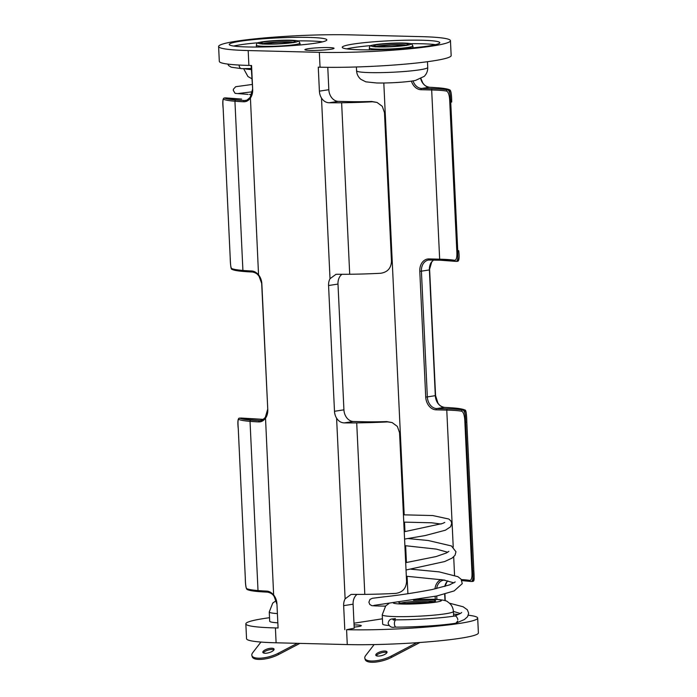 <?xml version="1.0" encoding="UTF-8"?>
<svg xmlns="http://www.w3.org/2000/svg" width="697" height="697" viewBox="0 0 697 697"><rect width="100%" height="100%" fill="white"/><g stroke="black" fill="none" stroke-linecap="round" stroke-linejoin="round"><path stroke-width="1.05" d="M444.616 407.405A1.15 0.828 92.5 0 0 444.407 407.397L436.766 408.581L447.448 408.843A50.707 4.452 177.3 0 1 462.712 409.984C463.906 410.298 464.76 411.997 465.282 415.09L472.958 577.752C472.705 580.462 471.982 581.699 470.797 581.481L472.531 581.446C475.162 581.429 473.742 576.524 473.829 570.791C474.291 577.029 474.178 580.165 473.481 580.2M354.067 624.904A14.593 1.281 177.3 0 1 355.923 624.93A14.593 1.281 177.3 0 1 361.29 625.671A14.593 1.281 177.3 0 1 354.172 627.108M421.842 40.234A48.834 4.287 -2.7 0 0 370.002 42.116A48.834 4.287 -2.7 0 0 342.244 47.3A48.834 4.287 -2.7 0 0 360.192 49.775A48.834 4.287 -2.7 0 0 412.032 47.893A48.834 4.287 -2.7 0 0 439.798 42.7A48.834 4.287 -2.7 0 0 421.842 40.234M435.512 44.678A48.834 4.287 -2.7 0 0 422.016 43.78A48.834 4.287 -2.7 0 0 410.699 43.702M371.301 45.558A48.834 4.287 -2.7 0 0 346.697 48.868M328.696 47.562A14.593 1.281 -2.7 0 0 313.206 48.128A14.593 1.281 -2.7 0 0 304.903 49.679A14.593 1.281 -2.7 0 0 310.27 50.411A14.593 1.281 -2.7 0 0 325.76 49.853A14.593 1.281 -2.7 0 0 334.055 48.302A14.593 1.281 -2.7 0 0 328.696 47.562M308.876 37.411A48.834 4.287 177.3 0 1 326.832 39.886A48.834 4.287 177.3 0 1 299.065 45.07A48.834 4.287 177.3 0 1 247.226 46.952A48.834 4.287 177.3 0 1 229.269 44.486A48.834 4.287 177.3 0 1 257.036 39.293A48.834 4.287 177.3 0 1 308.876 37.411M297.732 40.879A48.834 4.287 177.3 0 1 309.041 40.957A48.834 4.287 177.3 0 1 322.545 41.864M357.056 594.41A11.492 8.843 -98.8 0 0 353.091 604.194L343.656 605.649A11.492 8.843 81.2 0 1 345.12 598.836L351.027 594.48L352.351 594.384A80.434 7.057 177.3 0 0 364.81 594.375L356.716 422.879A80.434 7.057 177.3 0 1 344.257 422.896C341.094 422.774 338.542 421.215 336.599 418.191A11.492 8.843 81.2 0 1 334.49 411.291L328.566 285.526A11.492 8.843 81.2 0 1 330.021 278.713L335.928 274.357L337.252 274.261A80.434 7.057 177.3 0 0 349.711 274.252L341.626 102.755A80.434 7.057 177.3 0 1 329.167 102.764C325.996 102.651 323.443 101.082 321.5 98.068A11.492 8.843 81.2 0 1 319.4 91.159L328.827 89.704L327.773 67.33M328.827 89.704A11.492 8.843 -98.8 0 0 338.263 101.361L329.167 102.764M341.626 102.755A70.902 6.221 -2.7 0 0 372.512 101.779L371.658 101.474A49.557 4.348 -2.7 0 1 348.936 101.623L338.263 101.361M341.957 274.287A11.492 8.843 -98.8 0 0 337.993 284.062L328.566 285.526M334.49 411.291L343.926 409.827L337.993 284.062M343.926 409.827A11.492 8.843 -98.8 0 0 353.362 421.485L344.257 422.896M356.716 422.879A70.902 6.221 -2.7 0 0 387.61 421.903L386.757 421.598A49.557 4.348 -2.7 0 1 364.034 421.755L353.362 421.485M353.091 604.194L354.224 628.197L346.575 629.705A80.434 7.057 -2.7 0 0 459.611 623.406A80.434 7.057 -2.7 0 0 477.689 618.065A80.434 7.057 -2.7 0 0 468.349 615.216M349.728 34.85A80.434 7.057 -2.7 0 0 236.692 41.149A80.434 7.057 -2.7 0 0 218.614 46.49A80.434 7.057 -2.7 0 0 248.184 50.559L319.339 52.336A80.434 7.057 -2.7 0 0 432.384 46.037A80.434 7.057 -2.7 0 0 450.454 40.687A80.434 7.057 -2.7 0 0 420.892 36.627L349.728 34.85M248.184 50.559L248.881 65.422L251.556 65.492L252.68 89.495A12.642 9.723 81.2 0 1 250.423 98.059C248.524 100.603 246.294 101.84 243.732 101.771A80.434 7.057 177.3 0 1 234.933 101.239L242.913 270.445A80.434 7.057 -2.7 0 0 251.713 270.985C254.283 271.142 256.644 272.536 258.779 275.158A12.642 9.723 81.2 0 1 261.854 283.862L267.779 409.627A12.642 9.723 81.2 0 1 265.522 418.191C263.623 420.727 261.392 421.964 258.831 421.903A80.434 7.057 177.3 0 1 250.031 421.363L258.012 590.568A80.434 7.057 -2.7 0 0 266.812 591.108C269.382 591.265 271.734 592.659 273.869 595.29A12.642 9.723 81.2 0 1 276.944 603.985L278.077 627.997L276.944 603.985M269.53 617.708A80.434 7.057 -2.7 0 0 263.919 618.518A80.434 7.057 -2.7 0 0 245.841 623.859A80.434 7.057 -2.7 0 0 275.411 627.927L278.077 627.997M275.411 627.927L276.108 642.791L347.272 644.568L346.575 629.705M343.656 605.649L344.788 629.661M319.4 91.159L318.268 67.156L320.045 67.2L319.339 52.336M248.881 65.422A80.434 7.057 177.3 0 1 219.311 61.353L218.614 46.49M276.108 642.791A80.434 7.057 177.3 0 1 246.546 638.722L245.841 623.859M477.689 618.065L478.386 632.92A80.434 7.057 177.3 0 1 460.308 638.269A80.434 7.057 177.3 0 1 347.272 644.568M223.171 108.627L223.171 108.627C222.395 101.466 222.831 97.92 224.469 97.972L224.6 98.007A1.15 1.133 117.6 0 0 223.519 99.218C222.822 99.253 222.709 102.389 223.171 108.627L230.184 257.254C230.315 263.632 230.751 267.36 231.5 268.432A70.902 6.221 -2.7 0 0 242.913 270.445A1.15 0.95 -85.3 0 0 243.767 271.49C237.808 271.011 233.922 270.305 232.101 269.382L232.101 269.382A1.15 1.133 -62.4 0 1 231.5 268.432M240.962 418.034L241.563 418.069A1.15 1.072 100.3 0 0 241.301 418.061L239.698 418.13A1.15 1.133 117.6 0 0 238.618 419.341C237.921 419.367 237.808 422.504 238.269 428.751L245.274 577.377C245.414 583.746 245.849 587.475 246.59 588.556A70.902 6.221 -2.7 0 0 258.012 590.568A1.15 0.95 -85.3 0 0 258.866 591.614C252.906 591.134 249.021 590.429 247.2 589.505L247.2 589.505A1.15 1.133 -62.4 0 1 246.59 588.556M233.73 46.046A48.834 4.287 177.3 0 1 258.334 42.735M263.44 419.367L256.566 419.202A50.707 4.452 177.3 0 1 241.301 418.061L239.698 418.13A69.752 6.125 -2.7 0 0 250.929 420.117A79.284 6.961 -2.7 0 0 259.598 420.648L260.704 420.587M241.467 99.07A1.15 0.723 -88.6 0 1 241.554 99.07L241.467 99.07A50.707 4.452 177.3 0 1 226.203 97.937L224.6 98.007A69.752 6.125 -2.7 0 0 235.83 99.993A79.284 6.961 -2.7 0 0 244.499 100.525L245.605 100.464M353.989 623.205L382.418 618.805M458.539 614.405A80.434 7.057 -2.7 0 0 453.52 614.17M383.812 82.995L404.182 514.804M404.521 522.097L404.974 531.645M405.637 545.707L406.429 562.549M407.074 576.271L407.902 593.731M450.454 40.687L451.159 55.551A80.434 7.057 177.3 0 1 433.081 60.9A80.434 7.057 177.3 0 1 320.045 67.2M349.711 274.252A70.902 6.221 -2.7 0 0 380.597 273.276C387.532 272.239 391.156 268.206 391.47 261.175L384.465 112.548L382.278 106.336L377.033 102.433L372.512 101.779M364.81 594.375A70.902 6.221 -2.7 0 0 395.696 593.4C402.622 592.363 406.246 588.329 406.569 581.298L399.555 432.671L397.377 426.459L392.132 422.565L387.61 421.903M386.757 421.598L392.132 422.565M465.5 410.986C466.249 412.058 466.685 415.787 466.816 422.164L473.829 570.791L472.836 570.939L471.895 570.904L464.882 422.269C464.716 415.882 463.653 412.197 461.693 411.213A49.557 4.348 -2.7 0 0 446.768 410.106L436.095 409.836A12.642 9.723 81.2 0 1 425.719 397.02L419.786 271.255A12.642 9.723 81.2 0 1 428.977 258.918L439.659 259.188L431.678 89.974L421.005 89.713A12.642 9.723 81.2 0 1 411.387 81.122M461.327 579.573A49.557 4.348 177.3 0 1 469.673 580.427C471.581 580.34 472.322 577.168 471.895 570.904M371.658 101.474L377.033 102.433M457.302 261.279C457.772 261.506 457.955 260.295 457.859 257.629C457.607 260.329 456.892 261.575 455.699 261.358A1.15 1.072 -79.7 0 1 454.575 260.303C456.491 260.208 457.232 257.027 456.796 250.772L449.783 102.145C449.617 95.742 448.554 92.065 446.594 91.089A49.557 4.348 -2.7 0 0 431.678 89.974A1.15 0.723 91.4 0 1 432.349 88.719A50.707 4.452 177.3 0 1 447.613 89.861C448.807 90.166 449.661 91.873 450.192 94.966L449.216 89.791A69.752 6.125 -2.7 0 0 437.986 87.805A79.284 6.961 -2.7 0 0 429.317 87.273C427.026 87.125 424.926 85.862 423.009 83.474A11.492 8.843 81.2 0 1 420.735 78.813M450.41 90.863C451.151 91.943 451.586 95.663 451.726 102.041L450.732 102.189L450.192 94.966M457.859 257.629L457.746 250.815L458.731 250.667C459.532 257.812 459.096 261.358 457.432 261.323L455.699 261.358M472.4 581.411C472.871 581.638 473.054 580.418 472.958 577.752M465.282 415.09L464.315 409.914A69.752 6.125 -2.7 0 0 453.085 407.928A79.284 6.961 -2.7 0 0 444.407 407.397C442.125 407.248 440.025 405.985 438.108 403.598A11.492 8.843 81.2 0 1 435.311 395.696L429.387 269.931L421.406 271.159L427.339 396.924L435.573 395.617L438.108 403.598M429.526 87.282A1.15 0.828 92.5 0 0 429.317 87.273L421.676 88.458L432.349 88.719M438.282 87.831A1.15 0.95 94.7 0 0 438.134 87.805C444.094 88.284 447.979 88.989 449.8 89.913L449.8 89.913A1.15 1.133 117.6 0 0 449.216 89.791L447.613 89.861A1.15 1.072 100.3 0 0 446.594 91.089M456.796 250.772L457.746 250.815L450.732 102.189L449.783 102.145M455.211 261.27A50.707 4.452 -2.7 0 0 440.434 260.216A1.15 0.723 -88.6 0 1 440.356 260.225L456.03 261.384M453.381 407.954A1.15 0.95 94.7 0 0 453.233 407.928C459.192 408.407 463.078 409.113 464.899 410.036L464.899 410.036A1.15 1.133 117.6 0 0 464.315 409.914L462.712 409.984A1.15 1.072 100.3 0 0 461.693 411.213M469.673 580.427A1.15 1.072 100.3 0 0 470.536 581.472L470.536 581.472A1.15 1.072 100.3 0 0 470.797 581.481M267.683 592.145A1.15 0.828 -87.5 0 1 266.812 591.108M261.723 420.317L259.598 420.648A1.15 0.828 92.5 0 0 258.831 421.903M252.593 272.022A1.15 0.828 -87.5 0 1 251.713 270.985M246.625 100.194L244.499 100.525A1.15 0.828 92.5 0 0 243.732 101.771M256.688 47.039A21.834 1.917 177.3 0 1 256.409 46.751L256.339 45.209C256.548 43.493 257.515 42.578 259.249 42.456C264.015 41.088 280.839 39.956 290.71 40.234C300.877 40.801 297.366 41.079 298.847 41.332L299.954 43.153A21.834 1.917 177.3 0 1 287.539 45.479A21.834 1.917 177.3 0 1 264.363 46.316A21.834 1.917 177.3 0 1 256.339 45.209M299.954 43.153L300.024 44.695A21.834 1.917 177.3 0 1 299.771 45.009M289.577 42.77A11.492 1.011 -2.7 0 0 285.361 42.203A11.492 1.011 -2.7 0 0 273.259 42.639A11.492 1.011 -2.7 0 0 266.629 43.85M292.923 42.238A15.508 1.359 -2.7 0 0 287.896 41.811A15.508 1.359 -2.7 0 0 263.248 43.632M402.544 45.584A11.492 1.011 -2.7 0 0 398.327 45.026A11.492 1.011 -2.7 0 0 386.225 45.453A11.492 1.011 -2.7 0 0 379.595 46.664M376.214 46.455A15.508 1.359 177.3 0 1 400.862 44.634A15.508 1.359 177.3 0 1 405.889 45.052M412.746 47.832A21.834 1.917 -2.7 0 0 412.99 47.518L412.92 45.976A21.834 1.917 -2.7 0 1 400.514 48.293A21.834 1.917 -2.7 0 1 377.33 49.139A21.834 1.917 -2.7 0 1 369.305 48.032L369.384 49.574A21.834 1.917 -2.7 0 0 369.663 49.862M454.139 616.104L454.819 616.026C455.908 615.799 456.892 616.845 457.755 619.163A3.651 2.805 81.2 0 1 457.816 619.729M449.417 603.175L463.122 606.773L467.356 609.788L468.672 613.194L467.6 616.679L464.437 619.52L455.89 623.205L457.685 621.044A3.651 2.805 81.2 0 1 455.55 623.266C441.715 625.462 415.586 627.152 396.096 627.134A3.651 1.69 89.9 0 1 394.406 623.85A3.651 1.69 89.9 0 1 396.088 619.842C415.185 619.868 441.149 618.169 454.435 616.061M453.616 616.183L453.39 611.435A35.617 3.128 177.3 0 1 433.142 615.216A35.617 3.128 177.3 0 1 395.33 616.592A35.617 3.128 177.3 0 1 382.235 614.789L382.67 624.05A35.617 3.128 -2.7 0 0 389.048 625.523M395.417 618.587L393.012 618.927C390.32 618.823 388.691 620.26 388.124 623.24C389.309 626.559 391.479 627.858 394.633 627.117L396.096 627.134M424.316 602.835A11.492 1.011 -2.7 0 0 410.367 603.489M384.788 651.042A5.837 2.021 -16.1 0 0 378.645 652.444A5.837 2.021 -16.1 0 0 375.805 655.189A5.837 2.021 -16.1 0 0 378.044 656.086A5.837 2.021 -16.1 0 0 384.195 654.692A5.837 2.021 -16.1 0 0 387.027 651.948A5.837 2.021 -16.1 0 0 384.788 651.042M374.15 644.577L365.742 655.441A17.233 5.959 -16.1 0 0 364.853 658.343A17.233 5.959 -16.1 0 0 374.637 660.904A17.233 5.959 -16.1 0 0 391.244 656.077L416.815 642.704M376.284 655.72A5.837 2.021 163.9 0 1 385.145 652.287A5.837 2.021 163.9 0 1 386.905 652.653M419.995 642.486L391.609 657.315A17.233 5.959 163.9 0 1 374.995 662.15A17.233 5.959 163.9 0 1 365.219 659.589L364.853 658.343M271.821 648.227A5.837 2.021 163.9 0 1 274.06 649.134A5.837 2.021 163.9 0 1 271.22 651.869A5.837 2.021 163.9 0 1 265.078 653.272A5.837 2.021 163.9 0 1 262.839 652.366A5.837 2.021 163.9 0 1 265.67 649.63A5.837 2.021 163.9 0 1 271.821 648.227M273.938 649.839A5.837 2.021 -16.1 0 0 272.178 649.473A5.837 2.021 -16.1 0 0 263.318 652.906M277.415 622.804A35.617 3.128 177.3 0 1 269.704 621.227L269.26 611.966A35.617 3.128 -2.7 0 0 276.979 613.543M297.288 643.322L278.277 653.255A17.233 5.959 163.9 0 1 261.663 658.09A17.233 5.959 163.9 0 1 251.887 655.529L252.244 656.766A17.233 5.959 -16.1 0 0 262.028 659.327A17.233 5.959 -16.1 0 0 278.634 654.5L299.893 643.383M251.887 655.529A17.233 5.959 163.9 0 1 252.776 652.619L260.948 642.059M464.899 410.036C465.622 409.888 466.119 411.396 466.389 414.558L466.816 422.164L464.882 422.269M250.467 97.153A1.15 0.575 35 0 0 250.206 97.292A1.15 0.575 35 0 0 250.423 98.059L258.587 275.751C257.568 273.938 255.538 272.701 252.488 272.022L243.767 271.49A1.15 0.95 -85.3 0 0 243.915 271.49A79.284 6.961 177.3 0 0 252.384 272.013M265.557 417.276A1.15 0.575 35 0 0 265.304 417.416A1.15 0.575 35 0 0 265.522 418.191L273.686 595.874C272.666 594.062 270.628 592.825 267.578 592.145L258.866 591.614A1.15 0.95 -85.3 0 0 259.014 591.614A79.284 6.961 177.3 0 0 267.474 592.136M345.12 598.836L336.599 418.191M330.021 278.713L321.5 98.068M235.83 99.993A1.15 0.95 94.7 0 0 234.933 101.239A70.902 6.221 177.3 0 1 223.519 99.218M250.929 420.117A1.15 0.95 94.7 0 0 250.031 421.363A70.902 6.221 177.3 0 1 238.618 419.341M435.259 599.333L435.12 596.362M434.963 588.93A12.642 9.723 81.2 0 1 441.131 579.564M454.557 575.234L453.695 556.851M453.233 547.101L446.768 410.106A1.15 0.723 91.4 0 1 447.448 408.843M444.982 600.648L444.669 594.062M436.723 596.013L436.888 599.411M470.301 581.394A50.707 4.452 -2.7 0 0 461.884 580.592L471.128 581.507M440.269 260.216L429.761 259.955A1.15 0.723 -88.6 0 1 428.977 258.918M429.605 259.946A11.492 8.843 -98.8 0 0 428.542 260.033L440.356 260.225A1.15 0.723 -88.6 0 1 439.659 259.188A49.557 4.348 177.3 0 1 454.575 260.303M428.542 260.033A11.492 8.843 -98.8 0 0 421.406 271.159L419.786 271.255M429.387 269.931A11.492 8.843 81.2 0 1 431.443 262.142A1.15 0.575 -145 0 0 431.696 262.002L429.387 269.931M413.016 80.878A11.492 8.843 -98.8 0 0 421.676 88.458A1.15 0.723 91.4 0 0 421.005 89.713M425.719 397.02L427.339 396.924A11.492 8.843 -98.8 0 0 436.766 408.581A1.15 0.723 91.4 0 0 436.095 409.836M444.12 580.096A11.492 8.843 -98.8 0 0 443.64 580.157A11.492 8.843 -98.8 0 0 436.636 588.547M444.764 586.456A11.492 8.843 81.2 0 1 446.533 582.265A1.15 0.575 -145 0 0 446.794 582.126L445.017 586.377M420.971 78.691L423.009 83.474M423.314 83.544C424.412 85.4 426.442 86.637 429.422 87.264L438.134 87.805A1.15 0.95 94.7 0 0 437.986 87.805M431.748 261.723A1.15 0.575 -145 0 1 431.696 262.002L433.551 260.051M438.413 403.668C439.502 405.523 441.541 406.76 444.512 407.397L453.233 407.928A1.15 0.95 94.7 0 0 453.085 407.928M446.838 581.856A1.15 0.575 -145 0 1 446.794 582.126L447.831 580.889M276.779 603.855L273.991 595.944M245.274 577.377L245.274 577.377C245.379 584.966 246.015 589.009 247.2 589.505M267.613 409.488L265.304 417.416C262.368 420.143 260.826 421.197 260.678 420.587M261.689 283.723L267.779 409.627M258.892 275.82L261.854 283.862M226.464 97.946L241.554 99.07A1.15 0.723 -88.6 0 1 241.632 99.079M252.523 89.364L250.206 97.292C247.269 100.019 245.727 101.074 245.579 100.464M251.129 65.474L252.68 89.495M251.277 68.48L241.737 68.689A3.651 2.832 -86.5 0 1 239.132 65.387A3.651 2.832 -86.5 0 1 239.123 65.048M244.943 68.759A35.617 3.128 -2.7 0 0 251.321 69.561M290.562 40.243A19.821 1.742 -2.7 0 0 262.708 41.803A19.821 1.742 -2.7 0 0 265.54 44.12A19.821 1.742 -2.7 0 0 293.393 42.569A19.821 1.742 -2.7 0 0 290.562 40.243M267.117 43.876A17.329 1.525 177.3 0 1 264.633 41.846A17.329 1.525 177.3 0 1 288.994 40.487A17.329 1.525 177.3 0 1 291.468 42.517A17.329 1.525 177.3 0 1 267.117 43.876M378.506 46.934A19.821 1.742 177.3 0 1 375.674 44.617A19.821 1.742 177.3 0 1 403.528 43.066A19.821 1.742 177.3 0 1 406.36 45.383A19.821 1.742 177.3 0 1 378.506 46.934M401.96 43.31A17.329 1.525 -2.7 0 0 377.608 44.669A17.329 1.525 -2.7 0 0 380.083 46.69A17.329 1.525 -2.7 0 0 404.434 45.34A17.329 1.525 -2.7 0 0 401.96 43.31M369.671 72.601A35.617 3.128 177.3 0 1 356.576 70.806C356.812 74.283 358.258 77.132 360.898 79.353L365.838 81.845L376.641 82.969C388.517 83.274 407.266 82.15 415.429 80.443L424.255 76.348C426.669 73.891 427.827 70.92 427.74 67.443A35.617 3.128 177.3 0 1 407.484 71.233A35.617 3.128 177.3 0 1 369.671 72.601M395.295 619.833A3.651 2.805 -98.8 0 0 393.404 618.901A3.651 2.805 -98.8 0 0 393.012 618.927M393.352 603.053A24.125 2.117 -2.7 0 0 402.038 604.038A24.125 2.117 -2.7 0 0 435.947 602.147A24.125 2.117 -2.7 0 0 432.506 599.324A24.125 2.117 -2.7 0 0 418.261 599.516M413.469 600.274A18.383 1.612 177.3 0 1 428.873 599.882A18.383 1.612 177.3 0 1 431.504 602.034A18.383 1.612 177.3 0 1 405.663 603.471A18.383 1.612 177.3 0 1 399.059 602.321M400.862 603.149A17.233 1.516 177.3 0 1 428.202 601.136A17.233 1.516 177.3 0 1 433.743 601.598M428.498 602.426A16.083 1.411 -2.7 0 0 427.531 602.391A16.083 1.411 -2.7 0 0 406.159 603.48M391.609 657.315L391.244 656.077M278.277 653.255L278.634 654.5M224.469 97.972L225.863 97.902M449.8 89.913C450.985 90.41 451.621 94.452 451.726 102.041M429.64 269.852L435.573 395.617M443.64 580.157L444.773 580.078M444.93 593.992L445.244 600.744M238.269 428.751C237.468 421.607 237.904 418.061 239.568 418.095M241.563 418.069L263.449 419.367M232.101 269.382C230.541 269.783 230.454 262.002 230.184 257.254M241.737 68.689L231.247 67.208L228.616 65.544L227.823 64.098M252.183 91.804L238.348 93.511M252.026 84.476L235.708 86.707L233.425 89.199L233.303 90.418L235.116 93.363L248.08 94.391M249.421 94.426L251.6 94.487M251.756 78.674L247.932 76.531L243.671 68.759M293.585 42.656L294.239 41.881C296.783 42.038 277.423 44.425 267.256 43.867L261.906 43.406L262.63 44.111M369.305 48.032C369.515 46.316 370.482 45.392 372.215 45.27C376.981 43.911 393.805 42.77 403.676 43.057C413.844 43.615 410.333 43.902 411.814 44.155L412.92 45.976M406.56 45.471L407.205 44.695C409.749 44.852 390.39 47.248 380.222 46.682L374.873 46.22L375.596 46.934M356.394 66.973L356.576 70.806M427.47 61.702L427.74 67.443M393.866 620.121L392.951 619.703L396.088 619.842M385.467 606.137L377.591 605.998M376.702 605.981L371.78 605.658L369.758 604.43L368.887 602.164L369.985 599.42L372.329 598.296L384.221 596.806C398.109 595.377 414.079 592.955 432.131 589.54L449.513 584.905L455.246 581.934M373.897 605.397L436.827 595.987L454.165 590.917L462.259 583.633L461.092 579.242L457.92 576.689L439.154 571.871L411.021 569.196M406.037 569.998L444.669 561.555L452.118 558.088L455.019 555.291L455.977 551.771L451.438 545.951L428.167 540.497L407.989 538.554M404.234 531.759L442.595 523.473L444.791 522.393M404.582 539.086L425.196 535.549L445.409 530.208L450.654 526.732L451.717 523.142L450.915 520.947L448.824 519.03L432.759 515.553L403.432 514.822M453.39 611.435C453.155 607.958 451.717 605.109 449.077 602.888L447.901 602.034C446.934 600.57 442.081 599.647 433.325 599.263L418.627 599.455M434.545 602.008L434.876 601.241C437.42 601.502 416.579 604.09 405.75 603.471L399.712 602.896L400.113 603.628M388.882 603.602L385.711 605.893L382.235 614.789M453.39 611.382L460.299 613.499M461.588 612.55C461.684 612.201 462.425 613.107 454.078 616.122M406.334 576.236L443.475 579.974L454 582.875M404.887 545.655L436.322 549.114L447.718 552.251M448.877 551.353L446.402 552.965L436.191 556.537L405.689 562.671M441.105 524.048L431.678 522.785L403.781 522.114M276.029 600.727L272.745 603.071L269.26 611.966"/></g></svg>
